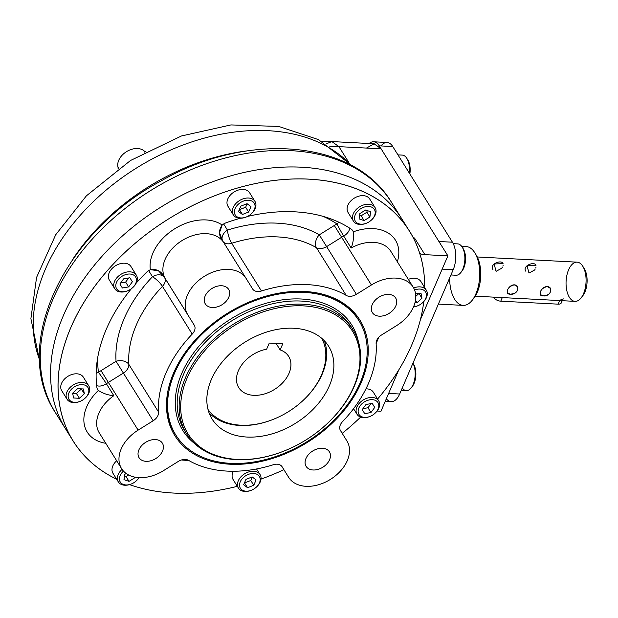 <?xml version="1.0" encoding="UTF-8"?>
<svg xmlns="http://www.w3.org/2000/svg" width="618" height="618" viewBox="0 0 618 618"><rect width="100%" height="100%" fill="white"/><g stroke="black" fill="none" stroke-linecap="round" stroke-linejoin="round"><path stroke-width="0.93" d="M366.443 148.073L374.23 143.77L381.121 148.83L338.934 146.644L331.835 141.568L374.021 143.755L381.121 148.83L338.934 146.644L331.835 141.568L326.08 143.909M338.934 146.644L329.765 146.265L338.934 146.644L348.336 161.715L338.934 146.644M72.059 260.387A185.47 129.069 -32 0 1 247.718 150.8A185.47 129.069 -32 0 0 72.059 260.387M413.241 237.745L414.601 238.139A19.629 13.658 -32 0 1 413.388 238.03A19.629 13.658 -32 0 0 414.601 238.139L424.914 254.662A19.629 13.658 148 0 1 419.753 253.519A19.629 13.658 148 0 0 424.914 254.662L414.601 238.139L412.839 236.995L414.601 238.139L413.241 237.745M73.156 441.059L55.381 412.577C10.274 344.998 64.419 232.129 161.36 180.788C247.54 131.186 354.377 139.421 391.742 202.727A198.224 137.945 -32 0 0 150.545 190.614A198.224 137.945 -32 0 0 55.381 412.577A198.224 137.945 -32 0 1 150.545 190.614A198.224 137.945 -32 0 1 391.742 202.727L402.048 219.259A198.224 137.945 148 0 0 160.858 207.138A198.224 137.945 148 0 0 65.693 429.101A198.224 137.945 -32 0 1 160.858 207.138A198.224 137.945 -32 0 1 402.048 219.259L409.51 231.217A198.224 137.945 148 0 0 168.312 219.096A198.224 137.945 148 0 0 73.156 441.059A198.224 137.945 148 0 0 116.686 479.251A198.224 137.945 148 0 1 168.567 218.942A198.224 137.945 148 0 1 424.674 287.555A198.224 137.945 148 0 0 409.51 231.217M118.061 168.868A11.773 8.196 148 0 0 117.93 166.814L118.857 168.297L117.93 166.814A15.697 10.923 148 0 1 126.489 151.673A15.697 10.923 148 0 1 143.832 150.699A11.773 8.196 148 0 0 145.593 151.711A11.773 8.196 148 0 1 143.832 150.699L144.743 152.167L143.832 150.699A15.697 10.923 148 0 0 126.489 151.673A15.697 10.923 148 0 0 117.93 166.814A11.773 8.196 148 0 1 118.061 168.868M447.888 255.852L424.914 254.662L447.888 255.852L381.121 148.83L447.888 255.852L420.402 319.676L447.888 255.852M380.966 411.233L398.703 370.051L380.966 411.233L377.111 411.032L380.966 411.233M39.583 359.885A185.47 129.069 -32 0 1 136.462 168.042A185.47 129.069 -32 0 1 351.356 165.377A185.47 129.069 -32 0 0 136.462 168.042A185.47 129.069 -32 0 0 39.583 359.885M69.641 434.941A198.224 137.945 -32 0 1 160.858 207.138A198.224 137.945 -32 0 1 405.562 225.369M373.581 141.785A19.629 9.981 93 0 1 379.251 145.84A19.629 9.981 93 0 0 369.147 143.5A19.629 9.981 93 0 1 373.581 141.785L387.077 142.48A19.629 9.981 93 0 1 392.754 146.543L452.438 242.202A19.629 9.981 93 0 1 453.203 269.703L442.171 269.131L453.203 269.703L399.668 394.006A19.629 9.981 93 0 1 391.194 401.646L385.23 401.337M381.012 145.933A19.629 9.981 93 0 1 392.754 146.543L452.438 242.202L438.935 241.507L379.251 145.84L438.935 241.507L452.438 242.202A19.629 9.981 93 0 1 453.203 269.703L399.668 394.006L388.637 393.434L399.668 394.006A19.629 9.981 93 0 1 386.343 398.757M392.754 146.543L379.251 145.84L392.754 146.543M173.743 493.071A198.224 137.945 148 0 0 237.32 486.327A198.224 137.945 148 0 1 173.743 493.071A198.224 137.945 148 0 1 129.564 484.612A198.224 137.945 148 0 0 173.743 493.071M261.012 479.089A198.224 137.945 148 0 0 283.886 469.688A198.224 137.945 148 0 1 261.012 479.089M342.21 433.357A198.224 137.945 148 0 0 360.618 417.096A198.224 137.945 148 0 1 342.21 433.357M377.59 399.035A198.224 137.945 148 0 0 423.763 301.584A198.224 137.945 148 0 1 377.59 399.035M146.033 461.322A13.735 9.564 -32 0 1 139.065 457.714A13.735 9.564 -32 0 1 145.663 442.334A13.735 9.564 -32 0 1 162.379 443.176A13.735 9.564 -32 0 1 159.846 455.165A13.735 9.564 -32 0 1 146.033 461.322A13.735 9.564 -32 0 1 142.835 444.473A13.735 9.564 -32 0 1 163.291 445.539A13.735 9.564 -32 0 1 146.033 461.322M329.579 459.722A13.735 9.564 -32 0 1 317.976 469.386A13.735 9.564 -32 0 1 306.111 466.381A13.735 9.564 -32 0 1 312.708 451.001A13.735 9.564 -32 0 1 329.425 451.835A13.735 9.564 -32 0 1 329.579 459.722A13.735 9.564 -32 0 1 307.81 468.22A13.735 9.564 -32 0 1 315.922 449.386A13.735 9.564 -32 0 1 329.579 459.722M388.699 294.415A13.735 9.564 -32 0 1 395.667 298.023A13.735 9.564 -32 0 1 389.077 313.403A13.735 9.564 -32 0 1 372.36 312.561A13.735 9.564 -32 0 1 374.887 300.572A13.735 9.564 -32 0 1 388.699 294.415A13.735 9.564 -32 0 1 391.905 311.263A13.735 9.564 -32 0 1 371.441 310.197A13.735 9.564 -32 0 1 388.699 294.415M205.153 296.014A13.735 9.564 -32 0 1 216.763 286.35A13.735 9.564 -32 0 1 228.621 289.355A13.735 9.564 -32 0 1 222.024 304.736A13.735 9.564 -32 0 1 205.307 303.901A13.735 9.564 -32 0 1 205.153 296.014A13.735 9.564 -32 0 1 226.93 287.517A13.735 9.564 -32 0 1 218.811 306.35A13.735 9.564 -32 0 1 205.153 296.014M281.793 466.335L288.606 477.25L282.117 466.791A9.811 6.829 148 0 0 282.109 466.775A9.811 6.829 148 0 0 273.287 464.736A117.76 81.947 148 0 1 188.521 460.333A9.811 6.829 148 0 0 178.347 461.407L163.322 470.754L178.347 461.407A9.811 6.829 148 0 1 188.521 460.333A117.76 81.947 148 0 0 273.287 464.736A9.811 6.829 148 0 1 282.117 466.791L288.606 477.25A34.345 23.901 148 0 0 330.367 479.421A34.345 23.901 148 0 0 346.93 440.966L340.441 430.499A9.811 6.829 148 0 1 342.511 421.661A9.811 6.829 148 0 0 340.441 430.499L346.93 440.966A34.345 23.901 148 0 1 330.398 479.406A34.345 23.901 148 0 1 288.629 477.289A34.345 23.901 148 0 1 288.606 477.25L288.629 477.289M99.274 432.87A34.345 23.901 148 0 1 113.82 395.69C108.181 395.234 103.028 393.481 98.37 390.429A44.156 30.73 148 0 0 105.771 443.284A44.156 30.73 148 0 1 98.37 390.429A9.811 6.829 148 0 1 96.895 387.494A157.011 109.262 148 0 1 131.41 288.691A157.011 109.262 148 0 0 96.895 387.494A9.811 6.829 148 0 0 97.59 389.479A9.811 6.829 148 0 0 98.37 390.429C103.028 393.481 108.181 395.234 113.82 395.69L106.358 383.732A34.345 23.901 148 0 1 108.351 382.426L138.123 430.136L153.148 420.781L123.384 373.071L108.351 382.426A34.345 23.901 148 0 0 106.358 383.732A9.811 0.479 -124.7 0 0 98.455 372.322A147.192 102.433 148 0 1 97.814 356.918A147.192 102.433 148 0 0 98.455 372.322A9.811 6.721 172.4 0 0 96.13 373.434A9.811 6.721 172.4 0 1 98.455 372.322A44.156 30.73 148 0 1 101.02 370.645L116.053 361.291L123.384 373.071L108.351 382.426L101.02 370.645L116.053 361.291A9.811 6.605 176.1 0 1 128.845 364.419A9.811 6.829 -32 0 1 123.384 373.071L116.053 361.291A127.571 88.776 148 0 1 152.468 276.733A9.811 7.045 148.2 0 1 164.527 277.528L162.758 274.67L164.527 277.528A9.811 7.045 148.2 0 0 152.468 276.733A9.811 2.426 -136.3 0 1 162.457 286.358A9.811 2.426 -136.3 0 0 152.468 276.733L148.683 270.622L152.468 276.733A127.571 88.776 148 0 0 116.053 361.291A9.811 6.605 176.1 0 1 128.845 364.419L158.61 412.129A9.811 6.829 148 0 1 153.148 420.781A9.811 6.829 148 0 0 158.61 412.129A117.76 81.947 148 0 1 192.229 334.075A9.811 6.829 148 0 0 194.299 325.238L164.527 277.528A9.811 6.829 -32 0 1 162.457 286.358L192.229 334.075A9.811 6.829 148 0 0 194.299 325.238L164.527 277.528A9.811 6.829 -32 0 1 162.457 286.358A117.76 81.947 148 0 0 128.845 364.419A9.811 6.829 -32 0 1 123.384 373.071L153.148 420.781L138.123 430.136A34.345 23.901 148 0 0 121.561 468.591A34.345 23.901 148 0 0 163.322 470.754A34.345 23.901 148 0 1 121.584 468.622A34.345 23.901 148 0 1 138.123 430.136L101.02 370.645A44.156 30.73 148 0 0 98.455 372.322A9.811 0.479 -124.7 0 1 106.358 383.732A9.811 6.829 -32 0 1 96.671 385.655A9.811 6.829 -32 0 0 106.358 383.732L113.82 395.69A34.345 23.901 148 0 0 99.274 432.87L121.584 468.622M231.68 243.291L261.445 291.001A9.811 6.829 148 0 1 252.623 288.961A9.811 6.829 148 0 0 252.623 288.961A9.811 6.829 148 0 0 261.445 291.001A117.76 81.947 148 0 1 346.211 295.404A9.811 6.829 148 0 0 356.385 294.33L326.621 246.621A9.811 6.829 -32 0 1 316.447 247.687L346.211 295.404A9.811 6.829 148 0 0 356.385 294.33L371.41 284.983L356.385 294.33L326.621 246.621A9.811 6.829 -32 0 1 316.447 247.687A117.76 81.947 148 0 0 231.68 243.291A9.811 6.829 -32 0 1 223.175 241.692A9.811 6.829 -32 0 0 231.68 243.291L261.445 291.001A117.76 81.947 148 0 1 346.211 295.404L316.447 247.687A117.76 81.947 148 0 0 231.68 243.291A9.811 2.449 -107.5 0 1 227.455 230.074A9.811 7.045 -31.8 0 0 222.588 240.75A9.811 7.045 -31.8 0 1 227.455 230.074L223.67 223.971L227.455 230.074A9.811 2.449 -107.5 0 0 231.68 243.291M319.29 234.84A9.811 6.613 -59.8 0 0 316.447 247.687A9.811 6.613 -59.8 0 1 319.29 234.84L326.621 246.621L341.646 237.273L334.315 225.485L319.29 234.84A127.571 88.776 148 0 0 227.455 230.074A127.571 88.776 148 0 1 319.29 234.84L326.621 246.621L341.646 237.273L334.315 225.485L319.29 234.84M381.584 334.956A9.811 6.829 148 0 0 376.123 343.608A157.011 109.262 148 0 0 378.649 337.397A157.011 109.262 148 0 1 376.123 343.608A117.76 81.947 148 0 1 342.511 421.661A117.76 81.947 148 0 0 376.123 343.608A9.811 6.829 148 0 1 381.584 334.956L396.617 325.601A34.345 23.901 148 0 0 413.179 287.146A34.345 23.901 148 0 0 371.41 284.983L341.646 237.273A34.345 23.901 148 0 1 343.701 236.061A9.811 6.829 148 0 0 349.726 228.173A9.811 6.829 148 0 1 343.701 236.061A34.345 23.901 148 0 0 341.646 237.273L371.41 284.983A34.345 23.901 148 0 1 413.156 287.115A34.345 23.901 148 0 1 396.617 325.601L381.584 334.956M336.957 223.932A9.811 0.502 -119.1 0 0 343.701 236.061L351.163 248.019L343.701 236.061A9.811 0.502 -119.1 0 1 336.957 223.932A147.192 102.433 148 0 0 323.09 216.37A147.192 102.433 148 0 1 336.957 223.932A44.156 30.73 148 0 0 334.315 225.485A44.156 30.73 148 0 1 336.957 223.932A9.811 6.728 -56.1 0 1 339.043 222.295A9.811 6.728 -56.1 0 0 336.957 223.932M353.264 231.835C353.936 237.366 353.233 242.758 351.163 248.019A34.345 23.901 148 0 1 390.846 251.356A34.345 23.901 148 0 0 351.163 248.019C353.233 242.758 353.936 237.366 353.264 231.835A9.811 6.829 148 0 0 352.747 230.692A9.811 6.829 148 0 0 351.294 229.208A157.011 109.262 148 0 0 247.524 216.439A157.011 109.262 148 0 1 351.294 229.208A9.811 6.829 148 0 1 353.264 231.835A44.156 30.73 148 0 1 397.343 261.769A44.156 30.73 148 0 0 353.264 231.835M150.359 269.711L158.362 270.661L164.689 277.567L163.577 275.775L164.689 277.567A34.345 23.901 148 0 1 182.055 240.564A34.345 23.901 148 0 1 222.874 241.36L221.816 239.66L222.874 241.36A34.345 23.901 148 0 0 182.055 240.564A34.345 23.901 148 0 0 164.689 277.567C161.553 271.302 156.779 268.683 150.359 269.711A9.811 6.829 148 0 0 146.474 272.368A157.011 109.262 148 0 0 136.238 283.052A157.011 109.262 148 0 1 146.474 272.368A9.811 6.829 148 0 1 150.359 269.711A44.156 30.73 148 0 1 174.732 228.784A44.156 30.73 148 0 1 222.163 225.037C218.409 230.336 218.641 235.782 222.874 241.36L219.483 232.662L222.163 225.037A44.156 30.73 148 0 0 174.732 228.784A44.156 30.73 148 0 0 150.359 269.711M226.265 222.719A9.811 6.829 148 0 0 222.163 225.037A9.811 6.829 148 0 1 226.265 222.719A157.011 109.262 148 0 1 240.464 218.239A157.011 109.262 148 0 0 226.265 222.719M358.571 320.139A107.941 75.118 148 0 0 320.935 293.82M168.328 389.031A107.941 75.118 148 0 0 175.419 434.408M230.174 464.226A109.077 75.906 148 0 0 357.204 390.9A109.077 75.906 148 0 0 321.592 293.983A109.077 75.906 148 0 0 168.181 389.688A109.077 75.906 148 0 0 230.174 464.226A109.077 75.906 148 0 0 367.185 338.903A109.077 75.906 148 0 0 204.743 330.476A109.077 75.906 148 0 0 230.174 464.226M181.46 459.97A157.011 109.262 148 0 0 188.784 460.487A157.011 109.262 148 0 1 181.46 459.97M252.623 288.946L246.126 278.486A34.345 23.901 148 0 0 204.365 276.316A34.345 23.901 148 0 0 187.802 314.771L162.889 274.832L187.802 314.771A34.345 23.901 148 0 1 204.342 276.331A34.345 23.901 148 0 1 246.103 278.448A34.345 23.901 148 0 1 246.126 278.486L252.623 288.946M246.08 278.409L221.298 238.679L246.103 278.448M162.457 286.358A117.76 81.947 148 0 0 128.845 364.419L158.61 412.129A117.76 81.947 148 0 1 192.229 334.075L162.457 286.358M301.754 401.669A67.169 46.744 148 0 0 321.468 375.002A67.169 46.744 148 0 1 266.227 421.824A67.169 46.744 148 0 1 207.996 409.456A67.169 46.744 148 0 0 273.627 419.213A67.169 46.744 148 0 0 301.754 401.669L302.024 401.422A68.644 47.771 148 0 0 322.171 374.176A68.644 47.771 148 0 0 324.357 340.804M209.023 412.754A68.644 47.771 148 0 0 273.28 419.352L273.627 419.213M321.468 375.002A67.169 46.744 148 0 0 321.839 338.432A67.169 46.744 148 0 1 321.468 375.002M276.099 343.423L280.132 349.896A29.44 20.487 -32 0 1 288.691 356.424A29.44 20.487 -32 0 1 274.554 389.394A29.44 20.487 -32 0 1 238.733 387.594A29.44 20.487 -32 0 1 266.636 349.193L269.278 343.067L282.774 343.77L280.132 349.896A29.44 20.487 -32 0 1 278.625 386.505A29.44 20.487 -32 0 1 237.235 384.357A29.44 20.487 -32 0 1 266.636 349.193L269.278 343.067L282.774 343.77L280.132 349.896L276.099 343.423M183.554 374.392A98.131 68.289 -32 0 1 266.474 305.338A98.131 68.289 -32 0 1 351.186 326.822A98.131 68.289 -32 0 0 266.474 305.338A98.131 68.289 -32 0 0 183.554 374.392A98.131 68.289 -32 0 0 184.674 430.707A98.131 68.289 -32 0 1 183.554 374.392M284.519 450.846A98.131 68.289 -32 0 1 186.644 433.875A98.131 68.289 -32 0 1 185.531 377.559A98.131 68.289 -32 0 1 268.451 308.506A98.131 68.289 -32 0 1 353.156 329.989A98.131 68.289 -32 0 1 325.369 425.362M181.731 373.426A99.598 69.316 -32 0 1 277.358 300.665A99.598 69.316 -32 0 1 358.309 341.291A99.598 69.316 -32 0 0 277.358 300.665A99.598 69.316 -32 0 0 181.731 373.426A99.598 69.316 -32 0 0 194.531 443.469A99.598 69.316 -32 0 1 181.731 373.426M284.659 450.792L284.388 450.901A98.131 68.289 -32 0 1 199.143 447.332A98.131 68.289 -32 0 1 185.531 377.559A98.131 68.289 -32 0 1 324.45 308.158A98.131 68.289 -32 0 1 325.477 425.261L325.261 425.462A96.956 67.47 -32 0 1 284.659 450.792A96.956 67.47 -32 0 1 200.441 447.262A96.956 67.47 -32 0 1 186.991 378.324A96.956 67.47 -32 0 1 324.241 309.757A96.956 67.47 -32 0 1 325.261 425.462M186.991 378.324A96.956 67.47 -32 0 1 340.657 318.34A96.956 67.47 -32 0 1 283.399 451.287A96.956 67.47 -32 0 1 186.991 378.324M329.409 385.717A68.691 47.802 148 0 0 261.105 334.021A68.691 47.802 148 0 0 220.541 428.22A68.691 47.802 148 0 0 329.409 385.717A68.691 47.802 148 0 0 328.629 346.289A68.691 47.802 148 0 0 245.045 342.094A68.691 47.802 148 0 0 212.074 419.012A68.691 47.802 148 0 0 271.372 434.052A68.691 47.802 148 0 0 329.409 385.717M360.178 382.681A107.941 75.118 148 0 0 358.95 320.734A107.941 75.118 148 0 0 227.602 314.137A107.941 75.118 148 0 0 175.782 435.002A107.941 75.118 148 0 0 268.969 458.641A107.941 75.118 148 0 0 360.178 382.681A107.941 75.118 148 0 0 252.839 301.453A107.941 75.118 148 0 0 189.085 449.471A107.941 75.118 148 0 0 360.178 382.681M500.75 301.182A5.886 2.982 -156.7 0 1 493.326 297.119A5.886 2.982 -156.7 0 0 500.75 301.182L502.295 297.582L500.75 301.182L558.124 304.156L559.669 300.564L558.124 304.156L500.75 301.182M560.804 300.618A5.886 2.982 -156.7 0 1 558.124 304.156A5.886 2.982 -156.7 0 0 561.291 302.897L562.241 300.696M412.948 363.168L413.558 364.156A13.735 6.991 93 0 1 412.415 386.296L411.233 387.818A15.697 7.988 93 0 0 412.932 363.199A15.697 7.988 93 0 1 414.384 380.688A15.697 7.988 93 0 1 406.358 390.607L401.244 390.337M411.233 387.818A15.697 7.988 93 0 1 402.256 387.996M413.048 363.415A13.735 6.991 93 0 1 411.827 386.984M453.233 243.654L457.675 243.878A15.697 7.988 93 0 1 464.334 252.816A15.697 7.988 93 0 1 462.828 269.124A15.697 7.988 93 0 1 456.045 275.242L450.931 274.971M462.727 248.05A13.735 6.991 93 0 1 463.77 268.019A13.735 6.991 93 0 0 463.245 248.791L462.225 247.154A15.697 7.988 93 0 1 462.828 269.124A15.697 7.988 93 0 1 460.912 272.453L462.094 270.931A13.735 6.991 93 0 0 463.77 268.019A13.735 6.991 93 0 1 461.507 271.619M397.953 154.871L402.279 155.103A15.697 7.988 93 0 1 406.822 158.347A15.697 7.988 93 0 1 409.294 173.055A15.697 7.988 93 0 0 406.837 158.37A15.697 7.988 93 0 1 406.837 158.37L407.857 160.008A13.735 6.991 93 0 1 409.858 173.952A13.735 6.991 93 0 0 407.841 159.992A13.735 6.991 93 0 1 407.857 160.008M374.948 413.334A12.754 8.876 148 0 0 378.695 400.812A12.754 8.876 148 0 0 363.191 400.024A12.754 8.876 148 0 0 357.049 414.315A12.754 8.876 148 0 0 369.943 416.455M378.695 400.812L373.326 392.206A12.754 8.876 148 0 0 365.956 388.846M367.98 407.756L362.936 408.645L367.98 407.756L370.962 412.546L364.72 413.643L362.225 409.618L365.98 404.504L372.221 403.399L374.717 407.424L370.962 412.546L364.72 413.643L362.225 409.618L365.98 404.504L372.221 403.399L374.717 407.424L370.962 412.546L367.98 407.756L371.016 403.616L367.98 407.756M372.214 403.399L374.717 407.424L372.221 403.399M374.809 413.457L375.095 413.195A12.754 8.876 148 0 0 378.031 399.931A12.754 8.876 148 0 0 363.191 400.024A12.754 8.876 148 0 0 356.547 413.318A12.754 8.876 148 0 0 369.757 416.532L370.12 416.385A11.186 7.787 148 0 0 374.809 413.457A11.186 7.787 148 0 0 377.382 401.831A11.186 7.787 148 0 0 364.365 401.909A11.186 7.787 148 0 0 358.54 413.566A11.186 7.787 148 0 0 370.12 416.385M364.365 401.909A11.186 7.787 148 0 0 362.295 416.949A11.186 7.787 148 0 0 378.749 406.714A11.186 7.787 148 0 0 364.365 401.909M422.581 302.735A12.754 8.876 148 0 0 426.474 297.536A12.754 8.876 148 0 0 426.327 290.213A12.754 8.876 148 0 0 413.666 287.988A12.754 8.876 148 0 1 426.335 290.228A12.754 8.876 148 0 1 422.727 302.596L422.434 302.866A11.186 7.787 148 0 0 425.624 292.051A11.186 7.787 148 0 0 414.593 290.004A11.186 7.787 148 0 1 426.435 295.551A11.186 7.787 148 0 1 413.566 306.767A11.186 7.787 148 0 0 417.753 305.786A11.186 7.787 148 0 0 422.434 302.866M426.327 290.213L420.958 281.607A12.754 8.876 148 0 0 408.32 279.367M417.753 305.786L417.389 305.933A12.754 8.876 148 0 1 413.481 306.968A12.754 8.876 148 0 0 417.575 305.856M418.965 293.442L415.783 296.354L418.965 293.442L421.947 298.224L417.019 302.735L414.995 302.635L417.019 302.735L415.489 300.286L417.019 302.735L421.947 298.224L421.036 293.411L421.947 298.224L418.965 293.442M415.466 293.125L421.036 293.411L415.466 293.125M371.325 220.124A12.754 8.876 148 0 0 375.087 207.617A12.754 8.876 148 0 0 375.08 207.602A12.754 8.876 148 0 0 359.568 206.821A12.754 8.876 148 0 0 353.419 221.097A12.754 8.876 148 0 0 353.434 221.113A12.754 8.876 148 0 0 366.327 223.245M375.08 207.602L369.703 198.996A12.754 8.876 148 0 0 369.703 198.996A12.754 8.876 148 0 0 354.184 198.216A12.754 8.876 148 0 0 348.058 212.499L353.434 221.113M361.144 215.806L359.576 215.288L361.144 215.806L364.126 220.587L359.081 218.903L359.807 213.627L365.578 210.035L370.622 211.719L369.896 217.003L364.126 220.587L359.081 218.903L359.807 213.627L365.578 210.035L370.622 211.719L369.896 217.003L364.126 220.587L361.144 215.806L366.914 212.213L369.896 217.003L366.914 212.213L361.144 215.806M367.138 210.56L366.914 212.213L367.138 210.56M371.186 220.255L371.48 219.993A12.754 8.876 148 0 0 374.153 206.458A12.754 8.876 148 0 0 358.687 207.401A12.754 8.876 148 0 0 353.419 221.097A12.754 8.876 148 0 0 366.134 223.322L366.505 223.175A11.186 7.787 148 0 0 371.186 220.255A11.186 7.787 148 0 0 373.535 208.382A11.186 7.787 148 0 0 359.97 209.216A11.186 7.787 148 0 0 355.35 221.221A11.186 7.787 148 0 0 366.505 223.175M355.35 221.221A11.186 7.787 148 0 0 373.156 218.084A11.186 7.787 148 0 0 366.049 206.628A11.186 7.787 148 0 0 355.35 221.221M251.217 213.898A12.754 8.876 148 0 0 254.964 201.375A12.754 8.876 148 0 0 248.49 198.03A12.754 8.876 148 0 0 235.667 203.747A12.754 8.876 148 0 0 233.318 214.879A12.754 8.876 148 0 0 239.792 218.224A12.754 8.876 148 0 0 246.211 217.018M254.964 201.375L249.595 192.762A12.754 8.876 148 0 0 243.121 189.417A12.754 8.876 148 0 0 230.298 195.133A12.754 8.876 148 0 0 227.949 206.273L233.318 214.879M245.655 207.254L239.336 209.61L242.418 214.469L238.517 211.511L240.835 206.126L247.061 203.701L250.962 206.651L248.645 212.036L242.418 214.469L238.517 211.511L240.835 206.126L247.061 203.701L250.962 206.651L248.645 212.036L242.418 214.469L239.436 209.68L245.655 207.254L248.645 212.036L245.655 207.254L247.154 203.778L245.655 207.254M251.078 214.021L251.364 213.758A12.754 8.876 148 0 0 252.044 198.857A12.754 8.876 148 0 0 234.122 205.779A12.754 8.876 148 0 0 239.792 218.224A12.754 8.876 148 0 0 246.026 217.096L246.389 216.949A11.186 7.787 148 0 0 251.078 214.021A11.186 7.787 148 0 0 251.665 200.958A11.186 7.787 148 0 0 235.952 207.022A11.186 7.787 148 0 0 240.927 217.938A11.186 7.787 148 0 0 246.389 216.949M240.927 217.938A11.186 7.787 148 0 0 254.979 205.091A11.186 7.787 148 0 0 238.316 204.226A11.186 7.787 148 0 0 240.927 217.938M132.607 287.694A12.754 8.876 148 0 0 136.354 275.172A12.754 8.876 148 0 0 120.85 274.384A12.754 8.876 148 0 0 114.709 288.676A12.754 8.876 148 0 0 127.602 290.815M136.354 275.172L130.985 266.567A12.754 8.876 148 0 0 115.481 265.771A12.754 8.876 148 0 0 109.34 280.07L114.709 288.676M128.675 277.976L125.639 282.117L120.595 283.005L125.639 282.117L128.621 286.906L122.379 288.003L119.884 283.986L123.631 278.865L129.88 277.76L132.376 281.785L128.621 286.906L122.379 288.003L119.884 283.986L123.631 278.865L129.88 277.76L132.376 281.785L128.621 286.906L125.639 282.117L128.675 277.976M129.865 277.768L132.376 281.785L129.865 277.768M132.461 287.826L132.754 287.555A12.754 8.876 148 0 0 131.742 272.082A12.754 8.876 148 0 0 113.959 283.175A12.754 8.876 148 0 0 127.416 290.893L127.779 290.746A11.186 7.787 148 0 0 130.228 289.502A11.186 7.787 148 0 0 132.461 287.826A11.186 7.787 148 0 0 131.572 274.253A11.186 7.787 148 0 0 115.983 283.979A11.186 7.787 148 0 0 127.779 290.746M130.228 289.502A11.186 7.787 148 0 0 132.298 274.454A11.186 7.787 148 0 0 115.852 284.689A11.186 7.787 148 0 0 130.228 289.502M84.975 398.293A12.754 8.876 148 0 0 88.868 393.094A12.754 8.876 148 0 0 88.722 385.771A12.754 8.876 148 0 0 77.713 382.982A12.754 8.876 148 0 0 66.929 391.959A12.754 8.876 148 0 0 67.076 399.274A12.754 8.876 148 0 0 79.969 401.414M88.722 385.771L83.353 377.165A12.754 8.876 148 0 0 72.337 374.369A12.754 8.876 148 0 0 61.561 383.345A12.754 8.876 148 0 0 61.707 390.669L67.076 399.274M81.329 388.861L76.431 393.511L72.677 393.318L76.431 393.511L79.413 398.293L73.565 397.992L72.654 393.179L77.582 388.668L83.43 388.969L84.342 393.782L79.413 398.293L73.565 397.992L72.654 393.179L77.582 388.668L83.43 388.969L84.342 393.782L79.413 398.293L76.431 393.511L81.36 389L84.342 393.782L81.329 388.861M84.836 398.417L85.122 398.154A12.754 8.876 148 0 0 88.868 393.094A12.754 8.876 148 0 0 80.224 382.488A12.754 8.876 148 0 0 66.103 395.535A12.754 8.876 148 0 0 79.784 401.491L80.147 401.345A11.186 7.787 148 0 0 84.836 398.417A11.186 7.787 148 0 0 88.111 393.983A11.186 7.787 148 0 0 80.533 384.674A11.186 7.787 148 0 0 68.15 396.123A11.186 7.787 148 0 0 80.147 401.345M88.111 393.983A11.186 7.787 148 0 0 76.987 385.562A11.186 7.787 148 0 0 70.382 400.904A11.186 7.787 148 0 0 88.111 393.983M131.402 483.956A11.186 7.787 148 0 0 136.084 481.028A11.186 7.787 148 0 0 138.849 477.629A11.186 7.787 148 0 1 123.028 484.311A11.186 7.787 148 0 1 123.469 471.101A11.186 7.787 148 0 0 120.24 481.994A11.186 7.787 148 0 0 131.402 483.956L131.031 484.103A12.754 8.876 148 0 1 118.293 481.824A12.754 8.876 148 0 1 122.07 469.371A12.754 8.876 148 0 0 118.316 481.87A12.754 8.876 148 0 0 118.332 481.885A12.754 8.876 148 0 0 131.225 484.025M136.223 480.904A12.754 8.876 148 0 0 139.073 477.637A12.754 8.876 148 0 1 136.377 480.765L136.084 481.028M116.686 460.773A12.754 8.876 148 0 0 112.947 473.264A12.754 8.876 148 0 0 112.955 473.28L118.332 481.885M126.041 476.586L124.473 476.061L126.041 476.586L129.023 481.368L123.979 479.684L124.705 474.408L126.172 473.488L124.705 474.408L123.979 479.684L129.023 481.368L134.794 477.776L129.023 481.368L126.041 476.586L128.606 474.987L126.041 476.586M134.322 477.019L134.794 477.776L134.886 477.135L134.794 477.776L134.322 477.019M256.339 487.131A12.754 8.876 148 0 0 260.085 474.609A12.754 8.876 148 0 0 253.612 471.264A12.754 8.876 148 0 0 240.788 476.98A12.754 8.876 148 0 0 238.44 488.12A12.754 8.876 148 0 0 244.913 491.464A12.754 8.876 148 0 0 251.333 490.252M233.38 471.24A12.754 8.876 148 0 0 233.071 479.506L238.44 488.12M244.558 482.921L247.54 487.702L243.639 484.751L245.956 479.367L252.175 476.941L256.084 479.892L253.766 485.277L247.54 487.702L243.639 484.751L245.956 479.367L252.175 476.941L256.084 479.892L253.766 485.277L247.54 487.702L244.558 482.921L250.777 480.495L253.766 485.277L250.777 480.495L244.558 482.921M252.275 477.011L250.777 480.495L252.275 477.011M256.192 487.262L256.485 486.999A12.754 8.876 148 0 0 260.943 476.857A12.754 8.876 148 0 0 253.612 471.264A12.754 8.876 148 0 0 237.536 483.5A12.754 8.876 148 0 0 251.147 490.329L251.511 490.182A11.186 7.787 148 0 0 256.192 487.262A11.186 7.787 148 0 0 260.101 478.371A11.186 7.787 148 0 0 253.674 473.465A11.186 7.787 148 0 0 239.575 484.195A11.186 7.787 148 0 0 251.511 490.182M253.674 473.465A11.186 7.787 148 0 0 239.622 486.32A11.186 7.787 148 0 0 256.285 487.185A11.186 7.787 148 0 0 253.674 473.465M438.386 304.095L463.168 305.385A29.44 14.979 -87 0 0 479.645 276.756A29.44 14.979 -87 0 0 466.219 246.582L461.677 246.35M477.281 256.98L577.081 262.163A19.629 9.981 93 0 1 582.751 266.219A19.629 9.981 93 0 1 585.231 288.32A19.629 9.981 93 0 1 575.049 301.36L475.25 296.184M514.315 284.828C508.282 284.798 504.018 294.701 510.298 294.153C517.073 295.389 521.345 285.477 514.315 284.828C509.124 286.281 506.845 288.969 507.486 292.886L510.298 294.153C516.115 293.697 518.502 291.194 517.475 286.652L514.315 284.828M503.083 263.662L494.13 263.948L496.069 271.341L501.654 268.274M501.963 267.857L502.457 267.069M502.952 265.972L503.16 265.215M535.991 265.385L527.046 265.64L528.969 273.048L534.47 270.097M534.871 269.564L535.258 268.961M535.852 267.71L536.03 267.107M547.216 286.536C541.19 286.505 536.926 296.408 543.199 295.86C549.981 297.096 554.253 287.185 547.216 286.536C542.032 287.988 539.753 290.676 540.387 294.593L543.207 295.86C549.016 295.404 551.41 292.901 550.383 288.359L547.216 286.536M535.798 264.991C533.898 261.244 522.125 265.995 525.81 271.225M502.897 263.283C500.989 259.537 489.217 264.288 492.901 269.518M582.774 266.25L584.296 268.706A16.686 8.482 93 0 1 584.937 292.051A16.686 8.482 93 0 1 582.905 295.589L581.136 297.876A19.629 9.981 93 0 1 569.371 297.297A19.629 9.981 93 0 1 568.614 269.78A19.629 9.981 93 0 1 582.774 266.25A19.629 9.981 93 0 1 583.523 293.72A19.629 9.981 93 0 1 581.136 297.876M449.657 277.93A29.44 14.979 -87 0 0 457.158 302.472A29.44 14.979 -87 0 0 472.299 300.163A29.44 14.979 -87 0 0 474.755 252.723A29.44 14.979 -87 0 0 462.349 247.354M472.299 300.163L474.068 297.876A26.497 13.48 -87 0 0 476.285 255.18A26.497 13.48 -87 0 0 476.254 255.141A26.497 13.48 -87 0 1 473.187 298.927M563.917 298.811L560.951 299.599M583.531 267.617A16.686 8.482 93 0 1 584.937 292.051A16.686 8.482 93 0 1 582.025 296.594M331.835 141.568L321.924 141.476M39.614 360.642L30.9 318.649L36.555 277.459L55.705 234.747L86.42 195.813L130.506 160.502L181.437 135.975L230.916 124.929L278.695 126.427L318.471 139.614L352.028 165.74M390.846 251.356L413.156 287.115M353.156 329.989L351.186 326.822M186.644 433.875L184.674 430.707M358.95 320.734L358.201 319.537M175.782 435.002L175.041 433.805M353.55 408.707L357.049 414.315M256.555 468.954L260.085 474.609M476.285 255.18L474.755 252.723"/></g></svg>
